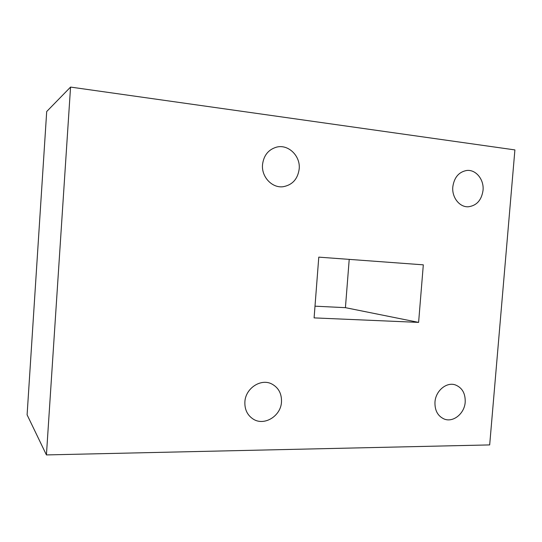 <?xml version="1.0" encoding="UTF-8"?>
<svg xmlns="http://www.w3.org/2000/svg" width="542" height="542" viewBox="0 0 542 542"><rect width="100%" height="100%" fill="white"/><g stroke="black" fill="none" stroke-linecap="round" stroke-linejoin="round"><path stroke-width="0.81" d="M483.037 190.377C481.553 200.201 476.648 205.662 468.329 206.773C459.575 207.362 451.716 197.396 452.814 186.848C454.189 177.43 458.803 171.977 466.655 170.486C475.835 169.26 484.202 179.558 483.037 190.377M465.199 402.11C464.548 413.573 453.18 422.821 444.149 419.013C437.76 416.08 434.698 410.429 434.975 402.076C435.619 390.863 446.439 381.792 455.246 384.874C462.157 387.611 465.47 393.356 465.199 402.11M281.488 401.934C280.939 416.073 264.171 426.378 253.128 419.041C247.342 415.186 244.591 409.474 244.882 401.9C245.458 388.336 260.817 378.214 271.718 383.939C278.513 387.598 281.772 393.6 281.488 401.934M299.198 168.914C297.788 179.016 292.45 184.951 283.181 186.712C272.145 188.311 261.305 176.888 262.524 164.626C263.717 155.364 268.425 149.524 276.65 147.112C288.378 144.023 300.573 156.015 299.198 168.914M46.422 454.921L27.1 414.833L46.7 111.523L70.555 87.079L514.9 149.91L489.677 444.914L46.422 454.921L70.555 87.079M349.217 259.374L345.423 307.666L315.004 306.176M423.316 264.835L418.607 322.388L314.096 317.89L318.784 257.138L423.316 264.835M345.423 307.666L418.607 322.388"/></g></svg>
